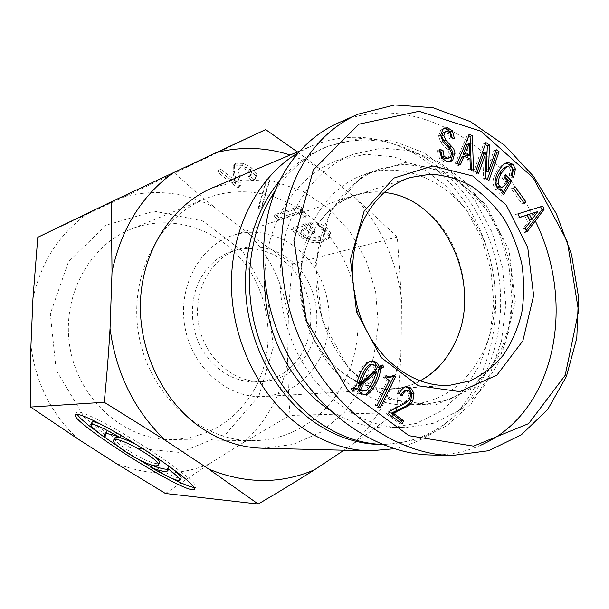 <?xml version="1.0" encoding="UTF-8"?>
<svg xmlns="http://www.w3.org/2000/svg" width="609" height="609" viewBox="0 0 609 609"><rect width="100%" height="100%" fill="white"/><g stroke="black" fill="none" stroke-linecap="round" stroke-linejoin="round"><path stroke-width="0.46" stroke-dasharray="3.04 2.28" d="M264.671 281.487C264.862 254.448 270.982 230.21 283.025 208.758C296.75 185.334 314.784 169.233 337.127 160.464L365.339 154.298L394.031 156.863L421.42 167.635L445.955 185.676L466.342 209.732L481.559 238.332L490.854 269.848L493.762 302.582L490.093 334.767L479.945 364.624L463.731 390.399L442.195 410.466L416.449 423.369L387.941 427.982C367.821 428.058 348.394 422.067 329.652 410.002M419.982 380.899C411.281 385.482 402.009 388.085 392.158 388.702C362.157 390.506 330.238 370.599 313.224 337.675C296.225 304.766 296.21 262.152 312.798 232.257C323.371 213.759 337.592 201.495 355.458 195.459C364.844 192.421 374.428 191.439 384.203 192.52M405.099 427.868L433.989 423.156L460.054 409.971L481.818 389.478L498.177 363.154L508.386 332.674L512.04 299.818L509.033 266.399L499.57 234.199L484.132 204.974L463.457 180.363L438.587 161.865L410.824 150.773L381.736 148.063L353.136 154.275C330.474 163.166 312.196 179.571 298.288 203.497C276.09 242.763 273.829 298.547 293.363 344.374C312.973 390.194 352.208 421.961 391.968 427.061M483.576 351.073C502.334 310.925 497.713 257.264 472.584 218.859C447.493 180.5 403.166 160.883 364.197 174.478C343.956 181.787 327.749 196.052 315.584 217.276C295.898 252.606 295.616 303.29 315.432 342.722C335.27 382.178 372.7 406.37 407.984 405.015C442.027 402.237 467.225 384.256 483.576 351.073M380.176 407.68L378.113 407.748L375.007 405.457L387.316 380.762L383.297 377.747L384.249 375.852L385.748 376.819M377.055 405.381L375.007 405.457M378.691 406.584L378.113 407.748M393.993 375.41L391.922 375.563L393.033 376.408M388.649 377.534L391.922 375.563M386.312 375.7L384.249 375.852M385.36 377.595L383.297 377.747M389.379 380.625L387.316 380.762M358.366 383.487L374.642 369.511L372.982 365.423L370.485 364.601M376.689 369.336L374.642 369.511M362.591 391.1L363.649 390.917C365.537 390.384 368.064 386.981 371.224 380.724L374.634 372.114M364.083 394.807L363.063 394.952L358.762 393.498L355.07 388.123M382.787 364.981L380.739 365.172L381.173 366.161M377.801 367.303L380.739 365.172M356.798 385.566L354.781 385.703C354.872 382.056 356.349 377.413 359.226 371.772C362.317 365.735 365.522 362.279 368.833 361.419L371.094 361.167M353.304 388.321L351.294 388.443L354.781 385.703M399.367 393.33L397.281 393.437C399.238 389.722 401.331 387.552 403.561 386.928L405.64 386.814M402.29 395.515L400.197 395.614L397.281 393.437M400.821 394.419L400.197 395.614M389.806 411.273L387.727 411.334L403.432 403.105L406.546 400.486L407.786 398.499L408.609 393.521L406.972 391.001L405.213 390.506M388.542 413.838L386.464 413.892L387.727 411.334M402.168 423.887L400.075 423.91L386.464 413.892M400.638 422.753L400.075 423.91M529.716 220.024L535.494 212.153M537.899 211.902L535.646 212.457M519.584 217.375L517.437 218.083L515.625 214.467L540.571 206.816M519.667 217.542L517.437 218.083M530.272 221.745L528.033 222.27L524.73 215.685M525.11 228.39L522.872 228.9L528.033 222.27M526.922 231.999L524.684 232.501L522.872 228.9M526.184 230.522L524.684 232.501M542.764 206.131L540.51 206.695M517.848 213.919L515.625 214.467M513.638 177.333L511.423 177.98L509.078 175.636L510.54 170.048L509.269 167.368L507.442 166.546L506.353 166.759M511.286 174.989L509.078 175.636M512.367 176.07L511.423 177.98M502.783 190.061L500.583 190.678L495.498 189.323L493.107 184.512C492.529 180.797 493.686 176.45 496.579 171.472C499.235 166.927 501.9 164.24 504.556 163.41L505.66 163.174M501.778 192.741L499.578 193.342L500.583 190.678M503.704 194.636L501.504 195.238L499.578 193.342M502.516 193.472L501.504 195.238M505.843 175.217L503.643 175.864L504.8 177.021M504.427 177.661L502.227 178.308L503.643 175.864M507.921 181.139L505.714 181.771L502.227 178.308M500.522 187.937L504.305 184.222L505.714 181.771M451.109 137.817L448.993 138.578L447.897 133.706L445.484 132.039L444.03 132.13M454.383 138.433L452.259 139.187L448.993 138.578M452.266 138.03L452.259 139.187M447.135 158.69L448.247 157.99L449.564 154.244L447.607 149.73L440.939 142.613L438.556 136.089L440.779 130.098L443.877 128.529M439.652 149.601L437.551 150.339L439.637 150.712M449.594 161.682L445.057 162.291L439.774 159.094L437.536 152.075L437.551 150.339M467.697 156.14L467.08 144.333M469.501 143.709L467.354 144.455M458.813 164.194L458.257 165.541L454.931 164.164L467.331 135.19L468.869 135.853M460.396 164.856L458.257 165.541M469.996 158.827L467.849 159.528L461.805 156.993M470.323 168.982L468.169 169.66L467.849 159.528M473.612 170.345L471.457 171.015L468.169 169.66M471.389 169.424L471.457 171.015M469.478 134.429L467.331 135.19M457.062 163.471L454.931 164.164M496.198 149.662L494.013 150.377L495.566 151.451M486.401 171.936L494.013 150.377M485.959 142.559L483.797 143.298L485.32 144.356M475.621 171.563L473.467 172.225L483.797 143.298M478.583 173.557L476.421 174.227L473.467 172.225M477.03 172.507L476.421 174.227M486.431 151.907L484.14 152.532M485.358 178.148L483.188 178.802L484.262 152.623M488.92 180.561L486.743 181.208L483.188 178.802M487.345 179.495L486.743 181.208M515.024 186.598L512.808 187.214L513.547 188.25M513.524 188.28L511.309 188.889L512.808 187.214M524.387 203.49L522.157 204.061L511.309 188.889M523.618 202.401L522.157 204.061M330.946 212.427C311.024 248.487 310.796 300.328 330.976 340.675C351.172 381.044 389.181 405.784 424.93 404.406L448.856 399.816L470.399 388.26L488.372 370.675L501.854 348.249L510.243 322.359L513.174 294.474L510.57 266.103L502.592 238.758L489.636 213.888L472.348 192.878L451.574 176.96L428.409 167.186L404.132 164.331L380.183 168.838C359.668 176.237 343.255 190.769 330.946 212.427M330.573 211.095L363.337 175.301L405.959 162.291L449.488 173.192L485.86 204.578L509.017 250.04L515.298 301.501L503.529 350.16L475.218 387.286L434.788 405.289L389.547 399.291L348.835 369.031L321.986 320.06L315.439 263.096L330.573 211.095M339.122 122.531C409.781 90.657 499.388 141.859 535.296 220.938M481.179 445.019C465.542 452.061 448.635 455.38 430.449 454.976M114.766 438.13C112.566 442.591 147.766 463.655 157.32 463.655L159.413 463.228M154.404 456.202C149.593 452.32 143.541 448.437 136.241 444.555M121.351 435.587L121.556 435.229L103.477 425.577M105.243 433.882L105.509 432.139C107.291 430.692 112.642 431.72 121.556 435.229M92.233 422.014C91.472 423.377 96.009 427.762 105.844 435.153M152.06 465.131C168.982 474.731 178.643 479.077 181.04 478.172M169.607 466.654L168.99 466.182L168.952 468.603L167.97 469.09M171.335 478.08L151.062 466.897M138.479 459.376L118.146 446.435M104.634 437.224L100.074 433.966M77.153 414.28L76.863 412.346C79.14 409.301 110.313 424.915 142.559 445.354C174.844 465.748 198.793 484.84 195.634 487.131L194.172 487.451M261.84 207.38L269.833 180.256L267.069 178.962L259.228 206.147L261.84 207.38L260.766 209.245L268.706 182.198L265.943 180.911L258.155 208.012L260.766 209.245M259.228 206.147L258.155 208.012M267.069 178.962L265.943 180.911M269.833 180.256L268.706 182.198M313.247 225.81L319.763 225.916L323.737 228.055L325.526 230.202L324.97 233.399L319.352 236.459L314.982 237.297L308.017 236.528L304.036 234.488L301.699 231.557L301.965 229.722L306.966 227.522L312.782 232.113L315.249 231.382L305.642 223.785L292.244 227.949L295.403 230.43L298.212 230.187L302.079 235.668L308.946 239.428C313.696 241.095 318.591 241.233 323.63 239.839L329.88 236.459L330.512 232.859L326.287 227.294L319.093 223.198L315.31 222.262L311.831 222.156L309.265 222.658L313.247 225.81L312.196 227.72L318.705 227.835L322.679 229.974L324.475 232.12L323.919 235.31L318.317 238.347L313.947 239.177L309.943 239.101L306.982 238.393L303 236.361L300.663 233.43L300.922 231.603L305.916 229.41L311.739 234.001L314.198 233.277L304.584 225.688L291.193 229.814L294.368 232.295L297.169 232.052L301.044 237.525L307.918 241.293C312.668 242.968 317.563 243.105 322.603 241.727L328.837 238.37L329.461 234.777L325.229 229.22L318.035 225.117L312.82 224.036L308.207 224.569L312.196 227.72M309.265 222.658L308.207 224.569M298.212 230.187L297.169 232.052M295.403 230.43L294.368 232.295M292.244 227.949L291.193 229.814M305.642 223.785L304.584 225.688M315.249 231.382L314.198 233.277M312.782 232.113L311.739 234.001M306.966 227.522L305.916 229.41M279.493 217.953L298.996 211.475L304.759 216.043L306.327 215.54C302.178 212.244 300.663 209.861 301.767 208.377L302.087 208.042L299.757 206.185L275.154 214.543L279.493 217.953L278.435 219.819L297.915 213.394L303.685 217.961L305.254 217.459C301.105 214.17 299.582 211.787 300.686 210.303L301.006 209.976L298.669 208.118L274.088 216.416L278.435 219.819M275.154 214.543L274.088 216.416M299.757 206.185L298.669 208.118M302.087 208.042L301.006 209.976M306.327 215.54L305.254 217.459M304.759 216.043L303.685 217.961M298.996 211.475L297.915 213.394M220.823 169.264L218.654 170.231L238.69 185.943L240.555 185.182L238.994 172.271L239.314 167.917L240.707 166.866L245.678 166.927L249.644 169.18L251.875 172.149L251.601 173.854L249.15 175.476L253.527 178.947L256.123 177.044L256.541 173.611L251.586 167.856L243.509 163.395L235.942 163.242L234.457 164.384L234.221 170.68L236.208 181.353L220.823 169.264L219.689 171.152L217.527 172.111L237.579 187.816L239.444 187.062L237.86 174.182L238.172 169.842L239.565 168.792L244.536 168.868L248.502 171.114L250.741 174.083L250.466 175.788L248.023 177.402L252.4 180.865L254.996 178.977L255.407 175.544L250.444 169.797L242.352 165.336L234.792 165.168L233.316 166.31L233.087 172.583L235.097 183.233L219.689 171.152M236.208 181.353L235.097 183.233M253.527 178.947L252.4 180.865M249.15 175.476L248.023 177.402M240.555 185.182L239.444 187.062M238.69 185.943L237.579 187.816M218.654 170.231L217.527 172.111M255.057 388.352C275.793 349.962 271.439 298.836 244.788 263.682C218.22 228.535 170.916 212.983 130.478 229.38C87.962 246.295 60.497 298.73 70.355 349.718C79.878 400.768 124.655 439.485 170.413 439.629C207.951 438.381 236.163 421.291 255.057 388.352M258.916 395.934L226.259 433.608L180.5 452.517L129.961 447.63L85.108 418.474L56.234 370.371L50.303 313.818L68.52 261.664L106.095 225.201L154.168 211.171L202.683 220.938L242.686 251.311L267.534 296.043L273.312 347.168L258.916 395.934M344.222 381.972C326.31 417.431 290.508 441.297 251.388 440.642C200.673 440.558 150.157 395.774 139.118 336.655C127.707 277.613 158.287 217.428 205.446 198.747C250.307 180.599 302.467 199.25 331.859 239.626C361.327 280.033 366.565 338.185 344.222 381.972M78.188 439.142C51.605 414.44 35.855 383.335 30.93 345.821M32.955 298.463C41.054 262.327 58.959 234.313 86.661 214.429L37.804 237.289M124.875 196.524C156.604 188.729 186.773 192.535 215.38 207.935C202.439 197.491 188.889 185.89 174.722 173.139L86.661 214.429M248.305 233.232C270.647 257.12 283.992 285.522 288.339 318.431C289.123 301.417 290.531 283.223 292.586 263.849C276.593 253.314 261.832 243.113 248.305 233.232L215.38 207.935M287.608 360.734C282.173 393.345 267.579 420.537 243.828 442.309L290.021 415.414C288.605 395.964 287.798 377.74 287.608 360.734L288.339 318.431M165.442 493.488L209.039 464.073L243.828 442.309M209.039 464.073C178.886 476.208 147.812 475.934 115.824 463.243M201.495 276.851C209.443 263.689 220.176 254.981 233.711 250.733C257.181 243.661 283.588 254.638 298.303 276.471C313.034 298.311 314.982 328.906 302.939 351.56C292.883 369.549 278.107 379.673 258.627 381.919C234.716 382.726 215.677 371.589 201.495 348.5C189.338 326.416 189.414 297.512 201.495 276.851M319.656 358.762C307.058 381.577 288.369 394.16 263.59 396.52C228.52 398.918 192.665 368.597 185.113 327.924C177.227 287.311 199.463 245.952 232.973 235.325C261.992 225.848 294.893 239.093 313.292 265.92C331.722 292.762 334.41 330.611 319.656 358.762M454.626 344.199C440.916 371.376 420.088 386.35 392.135 389.113C352.527 391.899 311.054 355.062 301.889 305.741C292.335 256.496 317.411 207.014 355.283 195.086C388.078 184.405 425.196 201.039 446.138 233.338C467.111 265.669 470.681 310.697 454.626 344.199M308.93 350.837C298.829 368.978 283.969 379.186 264.359 381.455C235.165 384.134 205.073 359.082 198.816 325.32C192.254 291.612 211.064 257.264 239.215 249.066C262.837 241.948 289.412 253.047 304.226 275.078C319.055 297.116 321.034 327.985 308.93 350.837M297.42 151.945L318.872 168L304.812 160.707L290.135 155.021M355.945 198.336L397.319 237.03L401.453 298.684C396.253 260.165 381.089 226.708 355.945 198.336L318.872 168M401.156 348.234C400.364 368.361 398.705 389.813 396.193 412.597L353.334 443.991C379.613 418.307 395.553 386.388 401.156 348.234L401.453 298.684M343.963 450.218L353.334 443.991M262.525 448.232L293.036 444.448L320.882 432.116L344.412 412.362L362.347 386.685L373.804 356.798L378.288 324.528L375.646 291.734L366.078 260.249L350.076 231.869L328.457 208.27L302.361 190.96L273.228 181.208L242.793 179.937L213.021 187.602M396.193 412.597L290.021 415.414M397.319 237.03L292.586 263.849M265.653 129.58L174.722 173.139M394.114 448.749C420.507 443.032 442.659 429.512 460.556 408.175C490.222 372.274 501.763 319.352 492.437 269.551C482.853 219.796 452.708 174.791 411.95 152.265C379.285 134.734 345.942 132.579 311.93 145.817L298.524 152.57M380.343 444.479C415.079 444.052 443.885 430.319 466.753 403.28C495.475 368.475 506.658 317.023 497.583 268.569C488.266 220.169 458.988 176.397 419.51 154.549C388.314 137.771 356.486 135.556 324.011 147.896C307.248 154.823 292.487 165.8 279.714 180.82M382.33 444.479L384.972 444.555L417.485 439.957L446.877 425.782L471.465 403.364L489.971 374.39L501.565 340.774L505.782 304.515L502.532 267.633L492.034 232.12L474.807 199.935L451.703 172.91L423.856 152.745L392.767 140.9L360.224 138.487L328.289 146.137C307.256 154.861 289.587 169.69 275.268 190.632M375.022 365.233L372.982 365.423M365.674 390.803L363.649 390.917M373.264 380.579L371.224 380.724M360.787 393.391L358.762 393.498M370.866 361.221L368.833 361.419M361.244 371.604L359.226 371.772M405.663 386.806L403.561 386.928M409.073 390.887L406.972 391.001M410.717 393.414L408.609 393.521M409.895 398.408L407.786 398.499M403.828 403.82L401.734 403.896M498.771 170.809L496.579 171.472M495.292 183.88L493.107 184.512M497.69 188.706L495.498 189.323M506.513 183.591L504.305 184.222M509.649 165.876L507.442 166.546M511.476 166.699L509.269 167.368M512.748 169.386L510.54 170.048M450.013 132.929L447.897 133.706M442.88 129.314L440.779 130.098M440.657 135.32L438.556 136.089M443.048 141.859L440.939 142.613M449.724 148.999L447.607 149.73M451.688 153.521L449.564 154.244M450.363 157.282L448.247 157.99M439.637 151.344L437.536 152.075M441.875 158.386L439.774 159.094M447.173 161.591L445.057 162.291M319.093 223.198L318.035 225.117M326.287 227.294L325.229 229.22M330.512 232.859L329.461 234.777M323.63 239.839L322.603 241.727M308.946 239.428L307.918 241.293M302.079 235.668L301.044 237.525M304.53 228.261L303.48 230.141M301.699 231.557L300.663 233.43M304.036 234.488L303 236.361M308.017 236.528L306.982 238.393M319.352 236.459L318.317 238.347M325.526 230.202L324.475 232.12M323.737 228.055L322.679 229.974M319.763 225.916L318.705 227.835M234.221 170.68L233.087 172.583M235.942 163.242L234.792 165.168M243.509 163.395L242.352 165.336M251.586 167.856L250.444 169.797M256.541 173.611L255.407 175.544M251.875 172.149L250.741 174.083M249.644 169.18L248.502 171.114M245.678 166.927L244.536 168.868M240.707 166.866L239.565 168.792M238.994 172.271L237.86 174.182M353.136 154.275L337.127 160.464M393.498 427.944L387.941 427.982M392.158 388.702L449.282 385.375M355.458 195.459L409.819 177.607M363.063 394.952L365.096 394.845M370.097 361.19L372.137 360.992M404.582 386.761L406.683 386.631M504.556 163.41L506.757 162.732M442.804 128.803L444.913 128.012M448.589 162.139L450.713 161.438M380.183 168.838L364.197 174.478M424.93 404.406L407.984 405.015M356.996 114.675L358.115 114.188M158.142 465.489L158.409 465.01M104.192 434.392L105.509 432.139M168.084 470.171L168.952 468.603M76.871 412.339L75.508 414.607M195.634 487.131L194.408 489.377M328.837 238.37L329.88 236.459M300.922 231.603L301.965 229.722M323.919 235.31L324.97 233.399M300.686 210.303L301.767 208.377M233.316 166.31L234.457 164.384M254.996 178.977L256.123 177.044M250.466 175.788L251.601 173.854M238.172 169.842L239.314 167.917M205.446 198.747L130.478 229.38M251.388 440.642L170.413 439.629M355.283 195.086L232.973 235.325M392.135 389.113L263.59 396.52M239.215 249.066L233.711 250.733M264.359 381.455L258.627 381.919M300.077 150.826L311.93 145.817M419.51 154.549L411.95 152.265M466.753 403.28L460.556 408.175M382.406 444.509L384.972 444.555M324.011 147.896L328.289 146.137"/><path stroke-width="0.91" d="M329.652 410.002C291.178 385.352 264.291 333.207 264.671 281.487M384.203 192.52C444.829 197.43 484.551 286.101 454.352 343.986C446.313 360.482 434.856 372.792 419.982 380.899M391.968 427.061L405.099 427.868L393.498 427.944M365.331 216.766C376.332 196.958 391.161 183.91 409.819 177.607L430.396 174.204C444.448 175.011 458.014 178.894 471.069 185.867C483.5 194.416 494.394 205.248 503.75 218.349C511.979 232.448 518.008 247.65 521.822 263.971C524.25 280.543 524.22 296.903 521.73 313.034C517.833 328.654 511.674 342.722 503.24 355.237C493.648 366.511 482.457 375.098 469.676 381.006L449.282 385.375C417.964 387.278 384.378 365.788 366.336 330.245C348.302 294.726 348.074 248.784 365.331 216.766M380.176 407.68L377.055 405.381L389.379 380.625L385.36 377.595L386.312 375.7L390.712 377.382L393.993 375.41L395.591 376.613L380.176 407.68M395.591 376.613L393.513 376.765L378.691 406.584M393.033 376.408L393.513 376.765M385.748 376.819L388.649 377.534L390.712 377.382M360.391 383.35L376.689 369.336L375.022 365.233L372.015 364.502C369.853 365.073 367.318 368.224 364.395 373.956L360.391 383.35L358.366 383.487L362.37 374.124C365.286 368.399 367.821 365.255 369.983 364.692L372.525 364.418M376.674 371.947L360.231 385.893L358.214 386.022L360.315 390.445L362.591 391.1L365.674 390.803C367.57 390.262 370.105 386.852 373.264 380.579L376.674 371.947L374.634 372.114L358.214 386.022M360.231 385.893L362.34 390.323L364.624 390.978M380.214 369.366C380.427 372.875 379.156 377.39 376.385 382.909C372.914 389.821 369.579 393.734 366.374 394.632L365.096 394.845L360.787 393.391L357.08 387.994L354.194 390.316L353.304 388.321L356.798 385.566C356.882 381.912 358.366 377.26 361.244 371.604C364.342 365.545 367.547 362.089 370.866 361.221L372.137 360.992L376.545 362.226L379.849 367.128L382.787 364.981L383.655 366.945L380.214 369.366L378.166 369.541C378.379 373.035 377.1 377.542 374.345 383.046C370.873 389.943 367.539 393.84 364.342 394.739L364.083 394.807M383.655 366.945L381.599 367.128L378.166 369.541M381.173 366.161L381.599 367.128M379.849 367.128L377.801 367.303L374.497 362.424L371.094 361.167M354.194 390.316L352.185 390.43L351.294 388.443M357.08 387.994L355.07 388.123L352.185 390.43M403.653 420.842L402.168 423.887L388.542 413.838L389.806 411.273L405.533 403.029L408.997 399.938L409.895 398.408L410.717 393.414L409.073 390.887L406.348 390.559C405.092 390.917 403.737 392.569 402.29 395.515L399.367 393.33C401.331 389.6 403.424 387.431 405.663 386.806L406.683 386.631L410.801 388.093L413.998 393.307L412.841 400.836C411.357 403.881 408.624 406.165 404.65 407.68L393.262 413.168L403.653 420.842L401.552 420.872L400.638 422.753M393.262 413.168L391.176 413.222L401.552 420.872M405.64 386.814L408.692 388.215L411.89 393.414L410.732 400.92C409.248 403.965 406.523 406.241 402.549 407.756L391.176 413.222M407.314 390.392L404.247 390.674L400.821 394.419M313.346 169.941L358.83 124.206L419.076 111.295L481.049 131.262L533.248 177.927L567.352 241.575L578.55 311.108L565.198 375.311L528.665 423.605L473.566 446.138L409.012 435.694L348.432 391.222L306.456 320.745L293.919 240.578L313.346 169.941M526.968 215.137L519.667 217.542L517.848 213.919L542.764 206.131L544.248 209.115L526.922 231.999L525.11 228.39L530.272 221.745L526.968 215.137L519.584 217.375M513.638 177.333L511.286 174.989L512.748 169.386L511.476 166.699L509.649 165.876L508.553 166.09C506.186 166.813 503.788 169.249 501.374 173.405C498.938 177.615 497.918 181.018 498.314 183.606L499.532 186.445L502.174 187.42L506.513 183.591L507.921 181.139L504.427 177.661L505.843 175.217L511.575 180.934L503.704 194.636L501.778 192.741L502.783 190.061L497.69 188.706L495.292 183.88C494.714 180.15 495.871 175.795 498.771 170.809C501.428 166.249 504.092 163.562 506.757 162.732L508.073 162.474L512.869 164.278L515.412 169.043L513.638 177.333M443.824 135.396L445.796 140.108L453.652 148.642L454.908 152.387L452.769 160.137L450.713 161.438L447.173 161.591L441.875 158.386L439.637 151.344L439.652 149.601L442.964 150.202L444.06 156.155L446.922 158.058L449.252 157.975L450.363 157.282L451.688 153.521L449.724 148.999L443.048 141.859L440.657 135.32L442.88 129.314L444.913 128.012L447.623 127.799L452.449 130.806L454.383 138.433L451.109 137.817L450.013 132.929L447.592 131.255L445.149 132.001L443.824 135.396L441.723 136.165L443.687 140.869L450.873 148.444L452.449 151.42L452.837 154.313L450.652 160.845L449.594 161.682M463.944 156.285L460.396 164.856L457.062 163.471L469.478 134.429L472.211 135.609L473.612 170.345L470.323 168.982L469.996 158.827L463.944 156.285L461.805 156.993L458.813 164.194M496.198 149.662L499.083 151.671L488.92 180.561L485.358 178.148L486.309 151.816L478.583 173.557L475.621 171.563L485.959 142.559L489.514 145.026L488.448 171.182L496.198 149.662M515.024 186.598L525.871 201.8L524.387 203.49L513.524 188.28L515.024 186.598M364.075 211.308L350.449 259.434L356.569 312.135L381.158 357.544L418.383 385.786L459.803 391.633L496.891 375.174L522.88 340.804L533.644 295.548L527.759 247.589L506.323 205.218L472.79 176.016L432.816 165.945L393.856 178.094L364.075 211.308M537.747 211.605L527.173 214.939L529.716 220.024L531.962 219.491L537.747 211.605L527.173 214.939M529.411 214.391L531.962 219.491M544.248 209.115L541.987 209.671L526.184 230.522M540.571 206.816L541.987 209.671M505.66 163.174L510.669 164.948L513.204 169.705L512.367 176.07M511.575 180.934L509.368 181.566L502.516 193.472M504.8 177.021L509.368 181.566M508.553 166.09L506.353 166.759C503.986 167.483 501.595 169.919 499.182 174.06C496.746 178.262 495.726 181.649 496.129 184.238L497.34 187.062L499.974 188.044L502.722 187.321M446.138 131.354L443.048 132.785L441.723 136.165M443.877 128.529L445.514 128.59L450.333 131.59L452.266 138.03M442.964 150.202L440.863 150.933L441.951 156.871L444.806 158.766L449.252 157.975M439.637 150.712L440.863 150.933M469.227 143.595L465.169 153.453L463.03 154.168L467.697 156.14L469.844 155.424L469.227 143.595L467.08 144.333L463.03 154.168M465.169 153.453L469.844 155.424M472.211 135.609L470.064 136.37L471.389 169.424M468.869 135.853L470.064 136.37M495.566 151.451L496.898 152.379L487.345 179.495M499.083 151.671L496.898 152.379M488.578 171.266L486.401 171.936L488.448 171.182M489.514 145.026L487.337 145.757L486.271 171.845M485.32 144.356L487.337 145.757M486.309 151.816L484.14 152.532L477.03 172.507M513.547 188.25L523.618 202.401M525.871 201.8L523.641 202.378M451.566 455.562L488.745 450.698L521.395 434.78L547.735 409.4L566.416 376.453L576.792 338.178L578.489 296.781L571.546 254.524L556.352 213.698L533.636 176.481L504.45 145.102L470.285 121.564L432.938 107.709L394.701 104.961L358.115 114.18C334.836 124.48 316.056 141.821 301.775 166.188C272.832 216.568 274.59 293.074 307.309 354.172C340.005 415.353 398.613 454.306 451.566 455.562L430.449 454.976C378.318 453.743 320.798 415.818 288.811 356.349C256.838 296.941 255.179 222.544 283.695 173.398C297.732 149.608 316.208 132.655 339.122 122.531L356.996 114.675M535.296 220.938C577.073 305.337 554.548 413.031 481.179 445.019M158.409 465.01L159.413 463.228C160.38 462.14 158.713 459.795 154.404 456.202M136.241 444.555C124.639 438.663 117.567 436.379 115.01 437.704L114.766 438.13M156.056 465.9L158.142 465.489C164.065 461.98 116.981 434.895 113.7 439.957C108.904 443.2 146.008 465.847 156.056 465.9M120.224 437.528C102.921 427.716 93.147 423.301 90.893 424.283C90.14 425.638 94.692 430 104.542 437.384L104.192 434.392C105.966 432.961 111.31 434.011 120.224 437.528L121.351 435.587M104.542 437.384L105.844 435.153L105.243 433.882M103.477 425.577C96.869 422.456 93.124 421.268 92.233 422.014L90.893 424.283M167.711 468.466L167.696 470.871C165.663 472.272 160.03 471.1 150.811 467.347C167.749 476.946 177.409 481.308 179.8 480.417C180.698 479.291 176.671 475.302 167.711 468.466L168.975 466.205M150.811 467.347L152.06 465.131C159.862 468.313 165.161 469.63 167.97 469.09M179.8 480.417L181.04 478.172C181.931 477.068 178.125 473.223 169.607 466.654M194.172 487.451L193.86 487.428C190.038 486.956 182.533 483.843 171.335 478.08M151.062 466.897L138.479 459.376M118.146 446.435L104.634 437.224M100.074 433.966C87.277 424.671 79.642 418.109 77.153 414.28M192.642 489.659C178.353 490.07 68.216 420.02 75.501 414.615C77.754 411.608 108.95 427.252 141.235 447.676C173.557 468.062 197.56 487.124 194.408 489.377L192.642 489.659M104.23 402.26C106.826 376.149 108.76 351.568 110.046 328.525C116.075 373.53 134.513 410.801 165.359 440.36L104.23 402.26L30.587 407.048L78.188 439.142L115.824 463.243L165.442 493.488L258.208 504.039L208.742 469.082C245.442 484.056 280.703 484.292 314.518 469.775C297.953 480.334 279.181 491.76 258.208 504.039M165.359 440.36L208.742 469.082M111.302 201.823L173.146 172.834C141.547 195.816 121.168 228.847 112.026 271.918L111.302 201.823L37.804 237.289L32.955 298.463L30.93 345.821C30.442 364.837 30.328 385.246 30.587 407.048M290.135 155.021C265.943 147.203 241.43 146.366 216.591 152.494L265.653 129.58L297.42 151.945M112.026 271.918L110.046 328.525M314.518 469.775L343.963 450.218M216.591 152.494L173.146 172.834M300.077 150.826L213.021 187.602C173.2 204.297 143.336 248.419 140.572 299.285C137.809 350.114 162.961 402.092 201.929 428.31C221.09 441.015 241.293 447.661 262.525 448.232L369.869 450.85L394.114 448.749M298.524 152.57C258.574 175.993 231.138 227.599 231.45 284.609C231.816 341.596 260.34 398.271 301.98 427.503C323.623 442.439 346.255 450.218 369.869 450.85M279.714 180.82C253.473 212.138 240.669 259.799 247.125 306.829C253.74 353.829 279.265 397.258 313.498 421.618C334.805 436.44 357.087 444.06 380.343 444.479L382.406 444.509M275.268 190.632C253.253 223.625 244.369 269.795 252.438 314.084C260.682 358.351 285.461 398.431 317.845 421.55C338.383 435.884 359.873 443.527 382.33 444.479M372.015 364.502L369.983 364.692M364.395 373.956L362.37 374.124M362.34 390.323L360.315 390.445M366.374 394.632L364.342 394.739M376.385 382.909L374.345 383.046M376.545 362.226L374.497 362.424M404.65 407.68L402.549 407.756M412.841 400.836L410.732 400.92M413.998 393.307L411.89 393.414M410.801 388.093L408.692 388.215M406.348 390.559L404.247 390.674M515.412 169.043L513.204 169.705M512.869 164.278L510.669 164.948M508.073 162.474L505.866 163.159M502.174 187.42L499.974 188.044M499.532 186.445L497.34 187.062M498.314 183.606L496.129 184.238M501.374 173.405L499.182 174.06M445.796 140.108L443.687 140.869M445.149 132.001L443.048 132.785M452.449 130.806L450.333 131.59M447.623 127.799L445.514 128.59M446.922 158.058L444.806 158.766M444.06 156.155L441.951 156.871M442.949 151.77L440.847 152.501M452.769 160.137L450.652 160.845M454.961 153.59L452.837 154.313M451.749 146.419L449.632 147.157M113.7 439.957L115.01 437.704M167.696 470.871L168.084 470.171"/></g></svg>
